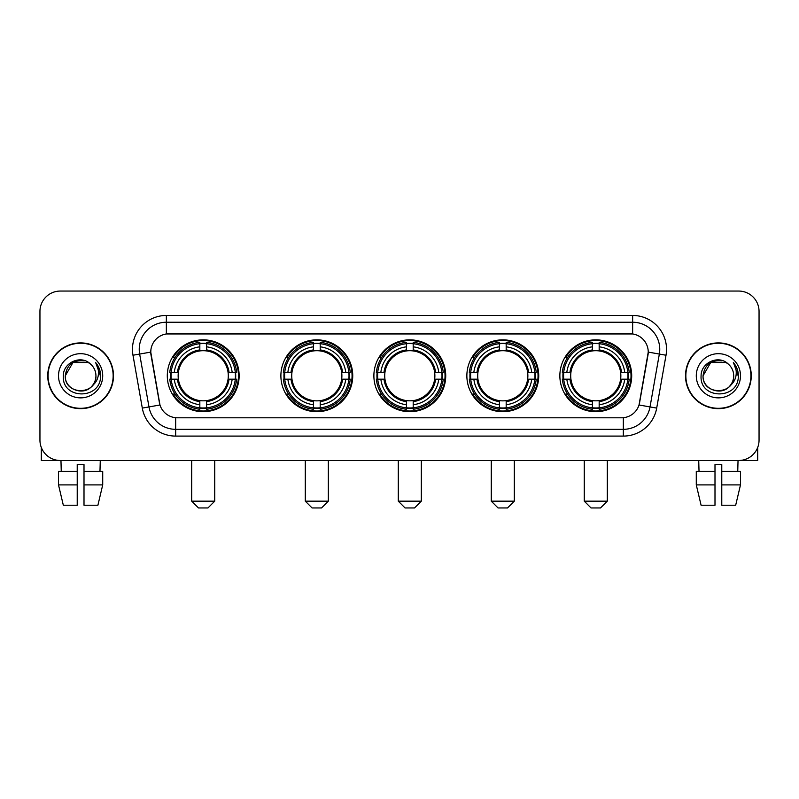 <?xml version="1.0" encoding="UTF-8"?>
<svg xmlns="http://www.w3.org/2000/svg" width="799" height="799" viewBox="0 0 799 799"><rect width="100%" height="100%" fill="white"/><g stroke="black" fill="none" stroke-linecap="round" stroke-linejoin="round"><path stroke-width="1.2" d="M559.859 375.78A35.925 35.925 0 0 0 595.774 411.695A35.925 35.925 0 0 0 631.699 375.78A35.925 35.925 0 0 0 595.774 339.855A35.925 35.925 0 0 0 559.859 375.78M280.888 375.78A35.925 35.925 0 0 0 316.813 411.695A35.925 35.925 0 0 0 352.739 375.78A35.925 35.925 0 0 0 316.813 339.855A35.925 35.925 0 0 0 280.888 375.78M373.882 375.78A35.925 35.925 0 0 0 409.797 411.695A35.925 35.925 0 0 0 445.722 375.78A35.925 35.925 0 0 0 409.797 339.855A35.925 35.925 0 0 0 373.882 375.78M466.866 375.78A35.925 35.925 0 0 0 502.791 411.695A35.925 35.925 0 0 0 538.716 375.78A35.925 35.925 0 0 0 502.791 339.855A35.925 35.925 0 0 0 466.866 375.78M167.301 375.78A35.925 35.925 0 0 0 203.226 411.695A35.925 35.925 0 0 0 239.141 375.78A35.925 35.925 0 0 0 203.226 339.855A35.925 35.925 0 0 0 167.301 375.78M150.761 352.059A18.297 18.297 0 0 0 151.041 355.235L159.41 402.676A18.297 18.297 0 0 0 177.428 417.797L621.572 417.797A18.297 18.297 0 0 0 639.59 402.676L647.959 355.235A18.297 18.297 0 0 0 629.942 333.762L169.058 333.762A18.297 18.297 0 0 0 150.761 352.059L150.961 349.343M170.527 379.165A32.869 32.869 0 0 1 170.527 372.394M470.092 379.165A32.869 32.869 0 0 1 470.092 372.394M377.108 379.165A32.869 32.869 0 0 1 377.108 372.394M284.114 379.165A32.869 32.869 0 0 1 284.114 372.394M563.085 379.165A32.869 32.869 0 0 1 563.085 372.394M47.74 375.78A32.869 32.869 0 0 0 80.619 408.649A32.869 32.869 0 0 0 113.488 375.78A32.869 32.869 0 0 0 80.619 342.911A32.869 32.869 0 0 0 47.74 375.78M685.512 375.78A32.869 32.869 0 0 0 718.381 408.649A32.869 32.869 0 0 0 751.26 375.78A32.869 32.869 0 0 0 718.381 342.911A32.869 32.869 0 0 0 685.512 375.78M166.352 315.455L166.352 333.962L632.648 333.962L632.648 322.237A27.106 27.106 0 0 1 659.345 354.057L650.026 406.921A27.106 27.106 0 0 1 623.33 429.323L175.67 429.323A27.106 27.106 0 0 1 148.974 406.921L139.655 354.057A27.106 27.106 0 0 1 166.352 322.237L632.648 322.237L632.648 315.455A33.888 33.888 0 0 1 666.016 355.235L656.698 408.099A33.888 33.888 0 0 1 623.33 436.094L175.67 436.094A33.888 33.888 0 0 1 142.302 408.099L132.984 355.235A33.888 33.888 0 0 1 166.352 315.455L632.648 315.455M621.572 417.797L177.428 417.797M666.016 355.235L648.239 352.099L639.03 404.983L656.698 408.099M142.302 408.099L159.97 404.983L150.761 352.099L139.655 354.057A27.106 27.106 0 0 1 139.246 349.343M639.59 402.676L639.48 403.255M159.52 403.255L159.41 402.676M759.05 311.39A20.335 20.335 0 0 0 738.715 291.056L60.285 291.056A20.335 20.335 0 0 0 39.95 311.39L39.95 440.169A20.335 20.335 0 0 0 60.285 460.494L738.715 460.494A20.335 20.335 0 0 0 759.05 440.169L759.05 311.39L759.05 440.169M39.95 311.39L39.95 440.169M738.715 291.056L60.285 291.056M60.285 460.494L738.715 460.494M113.148 375.78A32.529 32.529 0 0 0 80.619 343.25A32.529 32.529 0 0 0 48.08 375.78A32.529 32.529 0 0 0 80.619 408.309A32.529 32.529 0 0 0 113.148 375.78M90.647 364.204A15.321 15.321 0 0 1 95.93 375.78C96.869 395.535 64.359 395.535 65.298 375.78L72.959 362.516L88.27 362.516L90.647 364.204C81.248 354.357 63.151 362.466 63.321 375.78C61.603 399.42 99.935 400.039 100.554 376.928L100.594 375.78C100.534 370.756 98.866 366.341 95.58 362.546C98.077 366.641 98.956 371.056 98.217 375.78C97.498 379.795 95.55 383.081 92.354 385.617A15.321 15.321 0 0 0 95.93 375.78C96.869 395.535 64.359 395.535 65.298 375.78C66.786 364.773 73.099 359.81 84.235 360.898M92.354 385.617C84.225 396.614 64.499 389.582 65.298 375.78M58.517 375.78A22.092 22.092 0 0 0 80.619 397.872A22.092 22.092 0 0 0 102.711 375.78A22.092 22.092 0 0 0 80.619 353.687A22.092 22.092 0 0 0 58.517 375.78M95.73 362.716L100.584 376.359M41.308 447.47L41.308 460.494L119.93 460.494M58.507 471.34L58.507 484.893L63.321 505.228L58.507 484.893L58.507 471.34L77.223 471.34L77.223 464.569L84.005 464.569L84.005 471.34L102.721 471.34L102.721 484.893L97.907 505.228L102.721 484.893L84.005 484.893L84.005 471.34M100.275 460.494L99.975 471.34M77.223 471.34L77.223 505.228L63.321 505.228M58.507 484.893L77.223 484.893M97.907 505.228L84.005 505.228L84.005 484.893M60.964 460.494L61.253 471.34M750.92 375.78A32.529 32.529 0 0 0 718.381 343.25A32.529 32.529 0 0 0 685.852 375.78A32.529 32.529 0 0 0 718.381 408.309A32.529 32.529 0 0 0 750.92 375.78M728.418 364.204A15.321 15.321 0 0 1 733.702 375.78C734.641 395.535 702.131 395.535 703.07 375.78L710.73 362.516L726.041 362.516L728.418 364.204C719.02 354.357 700.923 362.466 701.093 375.78C699.365 399.42 737.707 400.039 738.326 376.928L738.356 375.78C738.306 370.756 736.628 366.341 733.342 362.546C735.849 366.641 736.728 371.056 735.989 375.78C735.27 379.795 733.312 383.081 730.126 385.617A15.321 15.321 0 0 0 733.702 375.78C734.641 395.535 702.131 395.535 703.07 375.78C704.558 364.773 710.87 359.81 722.006 360.898M730.126 385.617C721.986 396.614 702.271 389.582 703.07 375.78M696.289 375.78A22.092 22.092 0 0 0 718.381 397.872A22.092 22.092 0 0 0 740.483 375.78A22.092 22.092 0 0 0 718.381 353.687A22.092 22.092 0 0 0 696.289 375.78M733.492 362.716L738.356 376.359M207.97 507.944L198.482 507.944L191.7 501.163L214.741 501.163L207.97 507.944M228.065 379.165A25.079 25.079 0 0 0 206.611 350.931L206.611 350.931A25.079 25.079 0 0 0 178.377 379.165A25.079 25.079 0 0 0 228.065 379.165L229.073 379.165L228.065 379.165A25.079 25.079 0 0 1 206.611 400.629L206.611 404.723A29.144 29.144 0 0 0 232.169 379.165L236.664 379.165A33.618 33.618 0 0 1 206.611 409.228L206.611 407.86A32.26 32.26 0 0 0 235.305 379.165M171.206 379.165A32.19 32.19 0 0 1 171.206 372.394M206.611 343.76A32.19 32.19 0 0 0 199.83 343.76M235.236 372.394A32.19 32.19 0 0 1 235.236 379.165M236.664 372.394A33.618 33.618 0 0 0 206.611 342.332L206.611 343.7A32.26 32.26 0 0 1 235.305 372.394L236.664 372.394M169.778 379.165A33.618 33.618 0 0 0 199.83 409.228L199.83 407.86A32.26 32.26 0 0 1 171.136 379.165L169.778 379.165M235.305 372.394L232.169 372.394A29.144 29.144 0 0 0 206.611 346.836L206.611 343.7M206.611 407.86L206.611 404.723M171.136 379.165L174.272 379.165A29.144 29.144 0 0 0 199.83 404.723L199.83 407.86M206.611 346.836L206.611 349.932A26.067 26.067 0 0 1 229.073 372.394L232.169 372.394M232.169 379.165L229.073 379.165A26.067 26.067 0 0 1 206.611 401.627M199.83 404.723L199.83 400.629A25.079 25.079 0 0 1 178.377 379.165L174.272 379.165M228.065 372.394L229.073 372.394M206.611 407.79A32.19 32.19 0 0 1 199.83 407.79M199.83 342.332A33.618 33.618 0 0 0 169.778 372.394L171.136 372.394A32.26 32.26 0 0 1 199.83 343.7L199.83 342.332M199.83 343.7L199.83 346.836A29.144 29.144 0 0 0 174.272 372.394L171.136 372.394M199.83 350.891L199.83 346.836M174.272 372.394L177.378 372.394A26.067 26.067 0 0 1 199.83 349.932M199.83 400.629L199.83 401.627A26.067 26.067 0 0 1 177.378 379.165M175.021 357.483L173.103 357.483A35.246 35.246 0 0 1 238.462 375.78A35.246 35.246 0 0 1 173.103 394.077L175.021 394.077M321.558 507.944L312.069 507.944L305.288 501.163L328.339 501.163L321.558 507.944M341.662 379.165A25.079 25.079 0 0 0 320.199 350.931L320.199 350.931A25.079 25.079 0 0 0 291.965 379.165A25.079 25.079 0 0 0 341.662 379.165L342.661 379.165L341.662 379.165A25.079 25.079 0 0 1 320.199 400.629L320.199 404.723A29.144 29.144 0 0 0 345.757 379.165L350.262 379.165A33.618 33.618 0 0 1 320.199 409.228L320.199 407.86A32.26 32.26 0 0 0 348.893 379.165M284.804 379.165A32.19 32.19 0 0 1 284.804 372.394M320.199 343.76A32.19 32.19 0 0 0 313.428 343.76M348.823 372.394A32.19 32.19 0 0 1 348.823 379.165M350.262 372.394A33.618 33.618 0 0 0 320.199 342.332L320.199 343.7A32.26 32.26 0 0 1 348.893 372.394L350.262 372.394M283.365 379.165A33.618 33.618 0 0 0 313.428 409.228L313.428 407.86A32.26 32.26 0 0 1 284.734 379.165L283.365 379.165M348.893 372.394L345.757 372.394A29.144 29.144 0 0 0 320.199 346.836L320.199 343.7M320.199 407.86L320.199 404.723M284.734 379.165L287.87 379.165A29.144 29.144 0 0 0 313.428 404.723L313.428 407.86M320.199 346.836L320.199 349.932A26.067 26.067 0 0 1 342.661 372.394L345.757 372.394M345.757 379.165L342.661 379.165A26.067 26.067 0 0 1 320.199 401.627M313.428 404.723L313.428 400.629A25.079 25.079 0 0 1 291.965 379.165L287.87 379.165M341.662 372.394L342.661 372.394M320.199 407.79A32.19 32.19 0 0 1 313.428 407.79M313.428 342.332A33.618 33.618 0 0 0 283.365 372.394L284.734 372.394A32.26 32.26 0 0 1 313.428 343.7L313.428 342.332M313.428 343.7L313.428 346.836A29.144 29.144 0 0 0 287.87 372.394L284.734 372.394M313.428 350.891L313.428 346.836M287.87 372.394L290.966 372.394A26.067 26.067 0 0 1 313.428 349.932M313.428 400.629L313.428 401.627A26.067 26.067 0 0 1 290.966 379.165M288.619 357.483L286.691 357.483A35.246 35.246 0 0 1 352.059 375.78A35.246 35.246 0 0 1 286.691 394.077L288.619 394.077M414.551 507.944L405.053 507.944L398.282 501.163L421.323 501.163L414.551 507.944M434.646 379.165A25.079 25.079 0 0 0 413.193 350.931L413.193 350.931A25.079 25.079 0 0 0 384.958 379.165A25.079 25.079 0 0 0 434.646 379.165L435.655 379.165L434.646 379.165A25.079 25.079 0 0 1 413.193 400.629L413.193 404.723A29.144 29.144 0 0 0 438.751 379.165L443.245 379.165A33.618 33.618 0 0 1 413.193 409.228L413.193 407.86A32.26 32.26 0 0 0 441.887 379.165M377.787 379.165A32.19 32.19 0 0 1 377.787 372.394M413.193 343.76A32.19 32.19 0 0 0 406.411 343.76M441.817 372.394A32.19 32.19 0 0 1 441.817 379.165M443.245 372.394A33.618 33.618 0 0 0 413.193 342.332L413.193 343.7A32.26 32.26 0 0 1 441.887 372.394L443.245 372.394M376.359 379.165A33.618 33.618 0 0 0 406.411 409.228L406.411 407.86A32.26 32.26 0 0 1 377.717 379.165L376.359 379.165M441.887 372.394L438.751 372.394A29.144 29.144 0 0 0 413.193 346.836L413.193 343.7M413.193 407.86L413.193 404.723M377.717 379.165L380.853 379.165A29.144 29.144 0 0 0 406.411 404.723L406.411 407.86M413.193 346.836L413.193 349.932A26.067 26.067 0 0 1 435.655 372.394L438.751 372.394M438.751 379.165L435.655 379.165A26.067 26.067 0 0 1 413.193 401.627M406.411 404.723L406.411 400.629A25.079 25.079 0 0 1 384.958 379.165L380.853 379.165M434.646 372.394L435.655 372.394M413.193 407.79A32.19 32.19 0 0 1 406.411 407.79M406.411 342.332A33.618 33.618 0 0 0 376.359 372.394L377.717 372.394A32.26 32.26 0 0 1 406.411 343.7L406.411 342.332M406.411 343.7L406.411 346.836A29.144 29.144 0 0 0 380.853 372.394L377.717 372.394M406.411 350.891L406.411 346.836M380.853 372.394L383.949 372.394A26.067 26.067 0 0 1 406.411 349.932M406.411 400.629L406.411 401.627A26.067 26.067 0 0 1 383.949 379.165M381.602 357.483L379.685 357.483A35.246 35.246 0 0 1 445.043 375.78A35.246 35.246 0 0 1 379.685 394.077L381.602 394.077M507.535 507.944L498.047 507.944L491.265 501.163L514.316 501.163L507.535 507.944M527.64 379.165A25.079 25.079 0 0 0 506.176 350.931L506.176 350.931A25.079 25.079 0 0 0 477.942 379.165A25.079 25.079 0 0 0 527.64 379.165L528.638 379.165L527.64 379.165A25.079 25.079 0 0 1 506.176 400.629L506.176 404.723A29.144 29.144 0 0 0 531.735 379.165L536.239 379.165A33.618 33.618 0 0 1 506.176 409.228L506.176 407.86A32.26 32.26 0 0 0 534.871 379.165M470.771 379.165A32.19 32.19 0 0 1 470.771 372.394M506.176 343.76A32.19 32.19 0 0 0 499.405 343.76M534.801 372.394A32.19 32.19 0 0 1 534.801 379.165M536.239 372.394A33.618 33.618 0 0 0 506.176 342.332L506.176 343.7A32.26 32.26 0 0 1 534.871 372.394L536.239 372.394M469.343 379.165A33.618 33.618 0 0 0 499.405 409.228L499.405 407.86A32.26 32.26 0 0 1 470.711 379.165L469.343 379.165M534.871 372.394L531.735 372.394A29.144 29.144 0 0 0 506.176 346.836L506.176 343.7M506.176 407.86L506.176 404.723M470.711 379.165L473.847 379.165A29.144 29.144 0 0 0 499.405 404.723L499.405 407.86M506.176 346.836L506.176 349.932A26.067 26.067 0 0 1 528.638 372.394L531.735 372.394M531.735 379.165L528.638 379.165A26.067 26.067 0 0 1 506.176 401.627M499.405 404.723L499.405 400.629A25.079 25.079 0 0 1 477.942 379.165L473.847 379.165M527.64 372.394L528.638 372.394M506.176 407.79A32.19 32.19 0 0 1 499.405 407.79M499.405 342.332A33.618 33.618 0 0 0 469.343 372.394L470.711 372.394A32.26 32.26 0 0 1 499.405 343.7L499.405 342.332M499.405 343.7L499.405 346.836A29.144 29.144 0 0 0 473.847 372.394L470.711 372.394M499.405 350.891L499.405 346.836M473.847 372.394L476.943 372.394A26.067 26.067 0 0 1 499.405 349.932M499.405 400.629L499.405 401.627A26.067 26.067 0 0 1 476.943 379.165M474.586 357.483L472.668 357.483A35.246 35.246 0 0 1 538.037 375.78A35.246 35.246 0 0 1 472.668 394.077L474.586 394.077M600.518 507.944L591.03 507.944L584.259 501.163L607.3 501.163L600.518 507.944M620.623 379.165A25.079 25.079 0 0 0 599.17 350.931L599.17 350.931A25.079 25.079 0 0 0 570.935 379.165A25.079 25.079 0 0 0 620.623 379.165L621.622 379.165L620.623 379.165A25.079 25.079 0 0 1 599.17 400.629L599.17 404.723A29.144 29.144 0 0 0 624.728 379.165L629.222 379.165A33.618 33.618 0 0 1 599.17 409.228L599.17 407.86A32.26 32.26 0 0 0 627.864 379.165M563.764 379.165A32.19 32.19 0 0 1 563.764 372.394M599.17 343.76A32.19 32.19 0 0 0 592.389 343.76M627.794 372.394A32.19 32.19 0 0 1 627.794 379.165M629.222 372.394A33.618 33.618 0 0 0 599.17 342.332L599.17 343.7A32.26 32.26 0 0 1 627.864 372.394L629.222 372.394M562.336 379.165A33.618 33.618 0 0 0 592.389 409.228L592.389 407.86A32.26 32.26 0 0 1 563.694 379.165L562.336 379.165M627.864 372.394L624.728 372.394A29.144 29.144 0 0 0 599.17 346.836L599.17 343.7M599.17 407.86L599.17 404.723M563.694 379.165L566.831 379.165A29.144 29.144 0 0 0 592.389 404.723L592.389 407.86M599.17 346.836L599.17 349.932A26.067 26.067 0 0 1 621.622 372.394L624.728 372.394M624.728 379.165L621.622 379.165A26.067 26.067 0 0 1 599.17 401.627M592.389 404.723L592.389 400.629A25.079 25.079 0 0 1 570.935 379.165L566.831 379.165M620.623 372.394L621.622 372.394M599.17 407.79A32.19 32.19 0 0 1 592.389 407.79M592.389 342.332A33.618 33.618 0 0 0 562.336 372.394L563.694 372.394A32.26 32.26 0 0 1 592.389 343.7L592.389 342.332M592.389 343.7L592.389 346.836A29.144 29.144 0 0 0 566.831 372.394L563.694 372.394M592.389 350.891L592.389 346.836M566.831 372.394L569.927 372.394A26.067 26.067 0 0 1 592.389 349.932M592.389 400.629L592.389 401.627A26.067 26.067 0 0 1 569.927 379.165M567.58 357.483L565.662 357.483A35.246 35.246 0 0 1 631.02 375.78A35.246 35.246 0 0 1 565.662 394.077L567.58 394.077M757.692 447.47L757.692 460.494L679.07 460.494M714.995 471.34L714.995 484.893L696.279 484.893L701.093 505.228L696.279 484.893L696.279 471.34L714.995 471.34L714.995 464.569L721.777 464.569L721.777 471.34L740.493 471.34L740.493 484.893L735.679 505.228L740.493 484.893L721.777 484.893L721.777 471.34M738.036 460.494L737.747 471.34M714.995 484.893L714.995 505.228L701.093 505.228M735.679 505.228L721.777 505.228L721.777 484.893M698.726 460.494L699.025 471.34M623.33 417.717L623.33 436.094M175.67 436.094L175.67 417.717M132.984 355.235L139.655 354.057M199.83 408.099A32.499 32.499 0 0 0 206.611 408.099M235.545 379.165A32.499 32.499 0 0 0 235.545 372.394M206.611 343.46A32.499 32.499 0 0 0 199.83 343.46M313.428 408.099A32.499 32.499 0 0 0 320.199 408.099M349.133 379.165A32.499 32.499 0 0 0 349.133 372.394M320.199 343.46A32.499 32.499 0 0 0 313.428 343.46M406.411 408.099A32.499 32.499 0 0 0 413.193 408.099M442.117 379.165A32.499 32.499 0 0 0 442.117 372.394M413.193 343.46A32.499 32.499 0 0 0 406.411 343.46M499.405 408.099A32.499 32.499 0 0 0 506.176 408.099M535.11 379.165A32.499 32.499 0 0 0 535.11 372.394M506.176 343.46A32.499 32.499 0 0 0 499.405 343.46M592.389 408.099A32.499 32.499 0 0 0 599.17 408.099M628.094 379.165A32.499 32.499 0 0 0 628.094 372.394M599.17 343.46A32.499 32.499 0 0 0 592.389 343.46M214.741 460.494L214.741 501.163M191.7 460.494L191.7 501.163M328.339 460.494L328.339 501.163M305.288 460.494L305.288 501.163M421.323 460.494L421.323 501.163M398.282 460.494L398.282 501.163M514.316 460.494L514.316 501.163M491.265 460.494L491.265 501.163M607.3 460.494L607.3 501.163M584.259 460.494L584.259 501.163"/></g></svg>
